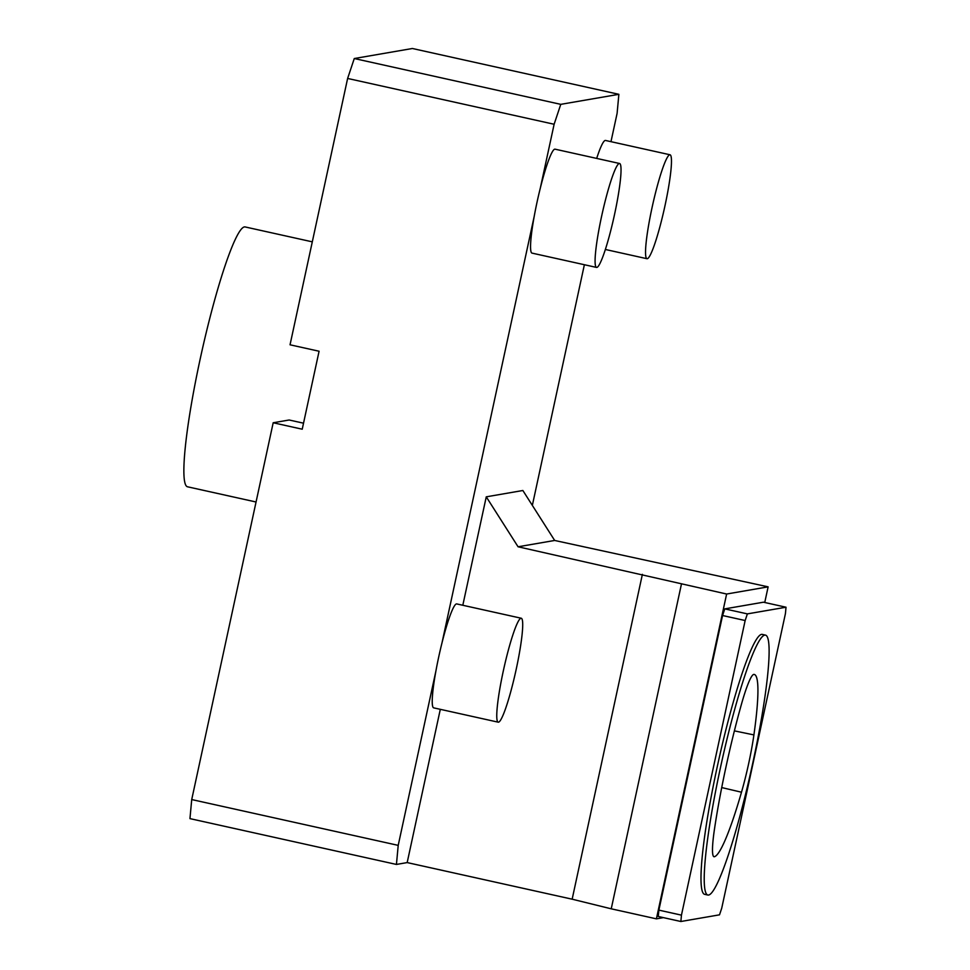 <?xml version="1.0" encoding="UTF-8"?>
<svg xmlns="http://www.w3.org/2000/svg" width="970" height="970" viewBox="0 0 970 970"><rect width="100%" height="100%" fill="white"/><g stroke="black" fill="none" stroke-linecap="round" stroke-linejoin="round"><path stroke-width="1.45" d="M764.772 635.107A133.12 15.302 -77.5 0 1 765.5 635.12A133.12 15.302 -77.5 0 1 751.604 768.385A133.12 15.302 -77.5 0 1 707.833 895.031A133.12 15.302 -77.5 0 1 721.062 764.821A133.12 15.302 -77.5 0 1 764.772 635.107M741.492 792.211A56.563 6.499 102.5 0 0 753.908 734.908A133.072 15.29 102.5 0 0 754.248 674.453A133.072 15.29 102.5 0 0 753.86 674.417A56.563 6.499 102.5 0 0 741.432 704.293A133.072 15.29 102.5 0 0 714.453 829.289A56.563 6.499 102.5 0 0 714.005 856.74A56.563 6.499 102.5 0 0 714.466 856.716A133.072 15.29 102.5 0 0 741.492 792.211L721.716 787.567M596.526 267.417A53.229 6.123 -77.5 0 1 601.812 215.352A53.229 6.123 -77.5 0 1 619.296 163.481A53.229 6.123 -77.5 0 1 619.587 163.493A53.229 6.123 -77.5 0 1 614.034 216.783A53.229 6.123 -77.5 0 1 596.526 267.417L531.996 253.109A53.229 6.123 -77.5 0 1 534.215 216.322A53.229 6.123 -77.5 0 1 540.314 188.119L554.125 124.257L560.769 104.348L618.872 94.32L617.102 113.381L610.979 141.668M584.376 264.725L532.348 505.382M596.683 158.401A53.229 6.123 -77.5 0 1 605.219 140.456A53.229 6.123 -77.5 0 1 605.51 140.456L670.04 154.776A53.229 6.123 -77.5 0 1 664.474 208.065A53.229 6.123 -77.5 0 1 646.978 258.711A53.229 6.123 -77.5 0 1 652.264 206.646A53.229 6.123 -77.5 0 1 669.749 154.776A53.229 6.123 -77.5 0 1 670.04 154.776M540.314 188.119A53.229 6.123 -77.5 0 1 554.767 149.162A53.229 6.123 -77.5 0 1 555.058 149.174L619.587 163.493M498.204 722.177A53.229 6.123 -77.5 0 1 503.491 670.112A53.229 6.123 -77.5 0 1 520.975 618.242A53.229 6.123 -77.5 0 1 521.266 618.242A53.229 6.123 -77.5 0 1 515.713 671.531A53.229 6.123 -77.5 0 1 498.204 722.177L433.675 707.857A53.229 6.123 -77.5 0 1 435.894 671.07A53.229 6.123 -77.5 0 1 441.993 642.88L534.215 216.322M441.993 642.88A53.229 6.123 -77.5 0 1 456.446 603.922A53.229 6.123 -77.5 0 1 456.737 603.922L521.266 618.242M440.307 709.325L407.182 862.585L396.439 864.44L398.209 845.367L435.894 671.07M486.261 496.834L518.065 546.777L554.67 540.46L522.866 490.505L486.261 496.834L462.811 605.268M618.872 94.32L412.383 48.5L354.28 58.527L347.624 78.449L290.042 344.799L319.082 351.237L302.228 429.201L273.188 422.762L191.72 799.559L398.209 845.367M560.769 104.348L354.28 58.527M554.125 124.257L347.624 78.449M707.833 895.031L704.608 894.316A133.12 15.302 -77.5 0 1 717.824 764.105A133.12 15.302 -77.5 0 1 761.547 634.392A133.12 15.302 -77.5 0 1 762.274 634.404L765.5 635.12M719.51 914.831L680.867 921.5L681.449 915.146L745.154 620.533L747.373 613.889L786.015 607.22L785.433 613.573L721.728 908.187L719.51 914.831M786.015 607.22L763.438 602.2L724.784 608.881L747.373 613.889M745.154 620.533L722.565 615.513L724.784 608.881M681.449 915.146L658.872 910.127L722.565 615.513M680.867 921.5L658.278 916.492L658.872 910.127M312.304 241.845L245.143 226.944A133.072 15.29 102.5 0 0 244.404 226.931A133.072 15.29 102.5 0 0 200.705 356.608A133.072 15.29 102.5 0 0 187.489 486.782L256.056 501.999M303.525 423.187L289.145 419.998L273.188 422.762M518.065 546.777L726.627 594.028L768.131 586.85L764.748 602.491M554.67 540.46L768.131 586.85M681.461 584.001L611.233 908.817L572.154 899.19L407.182 862.585M726.627 594.028L656.399 918.845L611.233 908.817M642.382 574.361L572.154 899.19M663.431 917.632L656.399 918.845M396.439 864.44L189.95 818.619L191.72 799.559M713.605 856.51L714.466 856.716M734.387 730.871L753.908 734.908M605.353 249.472L646.978 258.711"/></g></svg>
